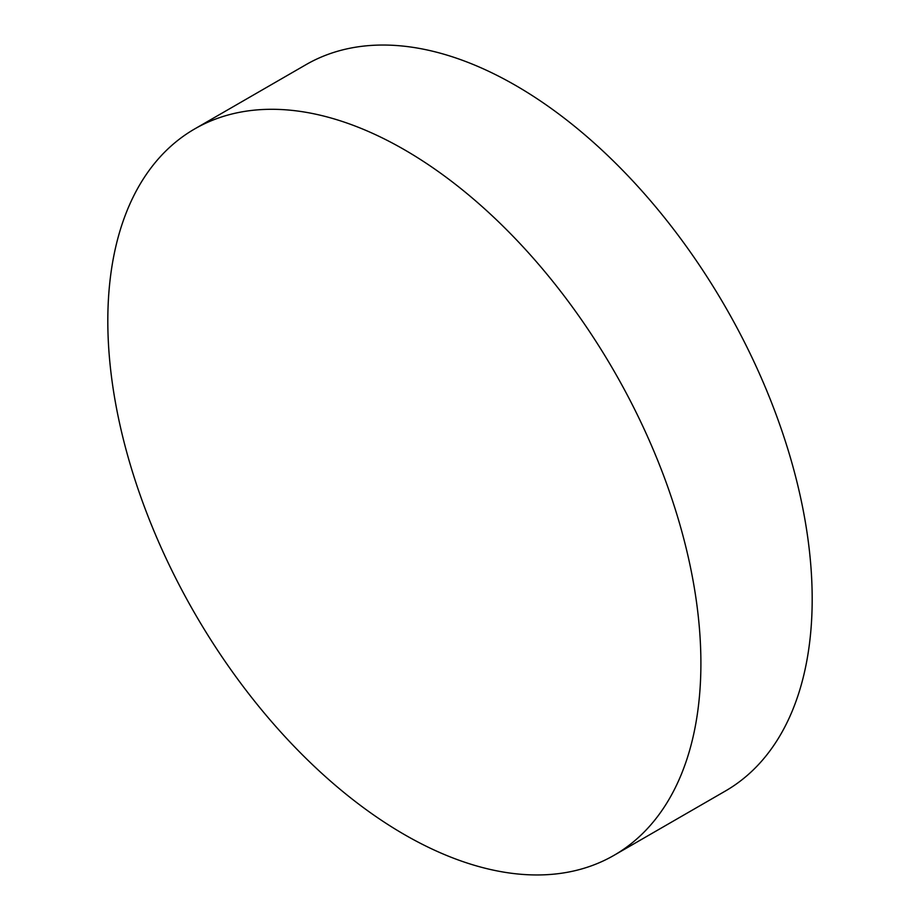 <?xml version="1.0" encoding="UTF-8"?>
<svg xmlns="http://www.w3.org/2000/svg" width="920" height="920" viewBox="0 0 920 920"><rect width="100%" height="100%" fill="white"/><g stroke="black" fill="none" stroke-linecap="round" stroke-linejoin="round"><path stroke-width="1.38" d="M404.351 149.707A419.37 242.132 60 0 1 678.327 519.259A419.37 242.132 60 0 1 614.043 855.312A419.37 242.132 60 0 1 404.351 834.543A419.37 242.132 60 0 1 130.387 464.991A419.37 242.132 60 0 1 194.672 128.938A419.37 242.132 60 0 1 404.351 149.707M194.672 128.938L305.957 64.688A419.37 242.132 60 0 1 515.648 85.456A419.37 242.132 60 0 1 789.613 455.009A419.37 242.132 60 0 1 725.328 791.062L614.043 855.312"/></g></svg>
